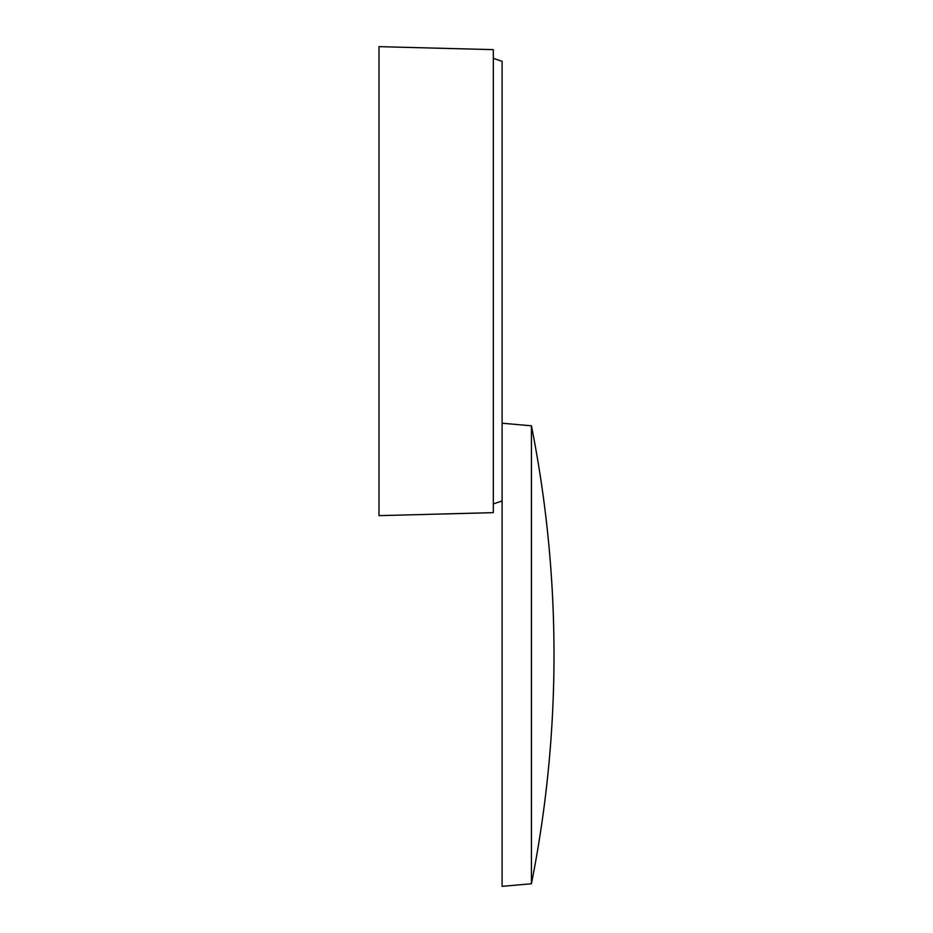 <?xml version="1.0" encoding="UTF-8"?>
<svg xmlns="http://www.w3.org/2000/svg" width="933" height="933" viewBox="0 0 933 933"><rect width="100%" height="100%" fill="white"/><g stroke="black" fill="none" stroke-linecap="round" stroke-linejoin="round"><path stroke-width="1.4" d="M493.312 512.649L493.312 49.647L378.996 46.65L378.996 515.646L493.312 512.649M493.312 503.913L502.106 500.986L502.106 61.31L493.312 58.371M531.425 425.81L531.425 883.761A1172.478 1172.478 0 0 0 531.425 425.81L502.106 423.22L502.106 886.35L531.425 883.761"/></g></svg>
